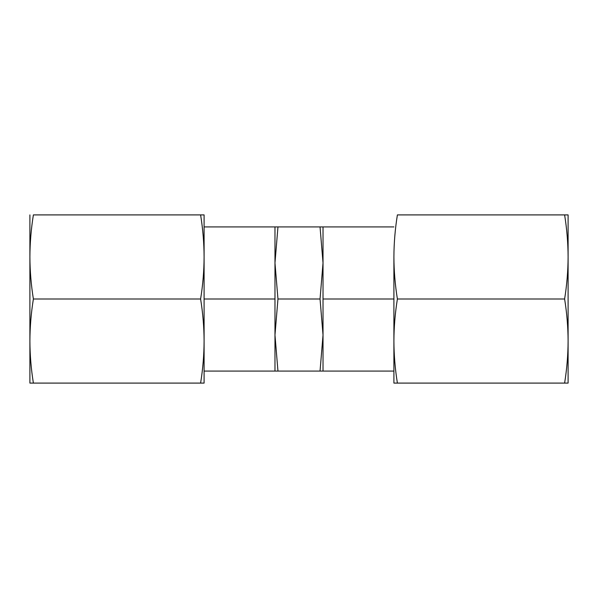 <?xml version="1.0" encoding="UTF-8"?>
<svg xmlns="http://www.w3.org/2000/svg" width="598" height="598" viewBox="0 0 598 598"><rect width="100%" height="100%" fill="white"/><g stroke="black" fill="none" stroke-linecap="round" stroke-linejoin="round"><path stroke-width="0.9" d="M323.025 226.919L274.975 226.919L277.958 226.919L274.975 262.963L277.958 299L274.975 335.037L277.958 371.081L274.975 371.081L274.975 262.963L277.958 299L320.042 299L277.958 299L274.975 335.037L277.958 371.081L320.042 371.081L274.975 371.081L274.975 299L204.097 299L274.975 299L274.975 226.919L274.975 262.963L277.958 226.919L323.025 226.919L323.025 262.963L320.042 226.919L323.025 262.963L323.025 335.037L320.042 299L323.025 262.963L323.025 226.919L393.903 226.919M323.025 371.081L320.042 371.081L323.025 335.037L320.042 299L323.025 262.963L323.025 299L393.903 299L323.025 299L323.025 371.081L320.042 371.081L323.025 335.037L323.025 371.081L393.903 371.081M568.1 214.906L397.393 214.906C395.121 229.012 393.962 243.027 393.903 256.953C393.962 270.879 395.121 284.895 397.393 299C395.121 313.105 393.962 327.121 393.903 341.047C393.962 354.973 395.121 368.988 397.393 383.094L393.903 383.094L393.903 256.953C393.962 270.879 395.121 284.895 397.393 299L564.617 299L397.393 299C395.121 313.105 393.962 327.121 393.903 341.047C393.962 354.973 395.121 368.988 397.393 383.094L564.617 383.094L393.903 383.094L393.903 256.953C393.962 243.027 395.121 229.012 397.393 214.906L568.1 214.906L568.1 256.953C568.04 243.027 566.882 229.012 564.617 214.906C566.882 229.012 568.04 243.027 568.1 256.953L568.1 341.047C568.04 327.121 566.882 313.105 564.617 299C566.882 284.895 568.04 270.879 568.1 256.953L568.1 341.047C568.04 327.121 566.882 313.105 564.617 299C566.882 284.895 568.04 270.879 568.1 256.953L568.1 214.906M568.1 383.094L564.617 383.094C566.882 368.988 568.04 354.973 568.1 341.047L568.1 383.094L564.617 383.094C566.882 368.988 568.04 354.973 568.1 341.047L568.1 383.094M204.097 214.906L33.383 214.906C31.118 229.012 29.96 243.027 29.9 256.953C29.96 270.879 31.118 284.895 33.383 299L200.607 299C202.879 284.895 204.038 270.879 204.097 256.953C204.038 243.027 202.879 229.012 200.607 214.906L33.383 214.906C31.118 229.012 29.96 243.027 29.9 256.953C29.96 270.879 31.118 284.895 33.383 299C31.118 313.105 29.96 327.121 29.9 341.047C29.96 354.973 31.118 368.988 33.383 383.094L29.9 383.094L29.9 214.906L29.9 341.047C29.96 354.973 31.118 368.988 33.383 383.094L200.607 383.094L29.9 383.094L29.9 341.047C29.96 327.121 31.118 313.105 33.383 299L200.607 299C202.879 284.895 204.038 270.879 204.097 256.953C204.038 243.027 202.879 229.012 200.607 214.906L204.097 214.906L204.097 341.047C204.038 327.121 202.879 313.105 200.607 299C202.879 313.105 204.038 327.121 204.097 341.047L204.097 383.094L200.607 383.094C202.879 368.988 204.038 354.973 204.097 341.047L204.097 383.094L200.607 383.094C202.879 368.988 204.038 354.973 204.097 341.047L204.097 214.906M204.097 371.081L274.975 371.081M204.097 226.919L274.975 226.919"/></g></svg>
